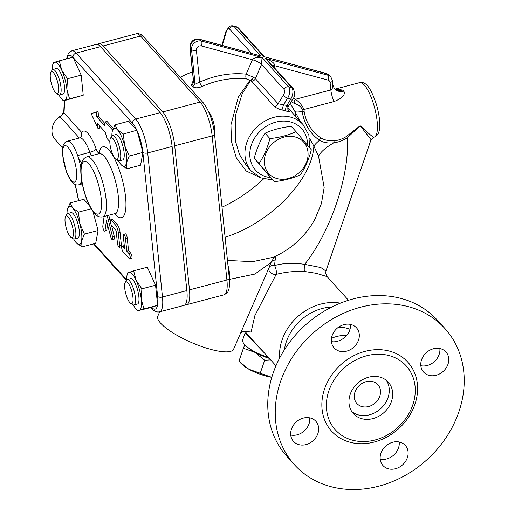 <?xml version="1.0" encoding="UTF-8"?>
<svg xmlns="http://www.w3.org/2000/svg" width="515" height="515" viewBox="0 0 515 515"><rect width="100%" height="100%" fill="white"/><g stroke="black" fill="none" stroke-linecap="round" stroke-linejoin="round"><path stroke-width="0.77" d="M290.75 435.046A15.038 12.618 137.9 0 0 309.599 421.727L309.682 417.845M331.39 341.58A15.038 12.618 137.9 0 0 333.894 341.851C339.16 341.49 343.685 339.076 347.477 334.608A15.038 12.618 137.9 0 0 350.412 324.399M352.434 440.183A47.734 40.054 -42.1 0 1 345.649 437.628A47.734 40.054 -42.1 0 1 332.123 383.315A47.734 40.054 -42.1 0 1 389.211 355.614A47.734 40.054 -42.1 0 1 412.895 376.883A47.734 40.054 -42.1 0 1 400.67 424.701A47.734 40.054 -42.1 0 1 352.434 440.183M330.636 486.585A101.487 85.149 -42.1 0 1 294.419 464.717A101.487 85.149 -42.1 0 1 312.644 333.501A101.487 85.149 -42.1 0 1 445.031 328.654A101.487 85.149 -42.1 0 1 443.537 441.246A101.487 85.149 -42.1 0 1 330.636 486.585M291.934 427.907A15.038 12.618 -42.1 0 1 315.837 421.27A15.038 12.618 -42.1 0 1 318.437 431.506A15.038 12.618 -42.1 0 1 307.893 443.988A15.038 12.618 -42.1 0 1 293.524 441.426A15.038 12.618 -42.1 0 1 291.934 427.907M351.114 324.566A15.038 12.618 -42.1 0 1 356.477 327.804A15.038 12.618 -42.1 0 1 357.23 342.984A15.038 12.618 -42.1 0 1 342.739 351.636A15.038 12.618 -42.1 0 1 334.164 347.96A15.038 12.618 -42.1 0 1 334.383 331.28A15.038 12.618 -42.1 0 1 351.114 324.566M447.516 365.457A15.038 12.618 -42.1 0 1 423.613 372.1A15.038 12.618 -42.1 0 1 421.013 361.858A15.038 12.618 -42.1 0 1 431.557 349.382A15.038 12.618 -42.1 0 1 445.926 351.945A15.038 12.618 -42.1 0 1 447.516 365.457M388.336 468.805A15.038 12.618 -42.1 0 1 382.973 465.566A15.038 12.618 -42.1 0 1 382.22 450.387A15.038 12.618 -42.1 0 1 396.711 441.735A15.038 12.618 -42.1 0 1 405.286 445.404A15.038 12.618 -42.1 0 1 405.067 462.09A15.038 12.618 -42.1 0 1 388.336 468.805M294.419 464.717L286.945 456.445A101.487 85.149 -42.1 0 1 305.176 325.229A101.487 85.149 -42.1 0 1 437.563 320.382L445.031 328.654M420.839 365.721A15.038 12.618 137.9 0 0 439.862 348.533M380.199 459.187A15.038 12.618 137.9 0 0 399.222 442.005M269.01 267.787L233.623 349.176A41.348 10.699 -156.5 0 1 201.301 346.402A41.348 10.699 -156.5 0 1 160.661 323.233A41.348 10.699 -156.5 0 1 157.79 316.204L159.702 311.82M268.811 268.257L270.942 262.65L254.874 274.07L229.407 279.381M240.293 333.842L240.293 333.842C242.359 331.422 244.451 330.733 246.582 331.763L246.563 331.75M361.968 406.593A14.098 11.826 -42.1 0 1 356.934 403.554A14.098 11.826 -42.1 0 1 359.47 385.329A14.098 11.826 -42.1 0 1 377.856 384.654A14.098 11.826 -42.1 0 1 377.649 400.297A14.098 11.826 -42.1 0 1 361.968 406.593M386.392 380.385A23.49 19.712 -42.1 0 1 383.559 405.627A23.49 19.712 -42.1 0 1 358.343 414.916A23.49 19.712 -42.1 0 1 351.822 411.614M361.775 418.708A23.49 19.712 -42.1 0 1 353.387 413.648A23.49 19.712 -42.1 0 1 357.61 383.269A23.49 19.712 -42.1 0 1 388.252 382.149A23.49 19.712 -42.1 0 1 387.911 408.215A23.49 19.712 -42.1 0 1 361.775 418.708M331.46 338.355A30.07 25.229 -42.1 0 1 346.659 335.632M350 329.297A32.889 27.598 137.9 0 0 346.885 328.242A32.889 27.598 137.9 0 0 338.361 327.308M296.074 131.711L291.207 126.33C281.422 127.443 272.705 129.741 265.064 133.231C260.365 140.376 256.747 148.706 254.198 158.221L269.474 176.304L274.341 181.692L259.064 163.609C263.757 156.47 267.382 148.14 269.931 138.619C279.716 137.505 288.432 135.2 296.074 131.711L311.35 149.801C308.8 159.315 305.183 167.645 300.483 174.791C292.842 178.28 284.126 180.578 274.341 181.692M295.25 136.996A23.49 19.712 137.9 0 0 264.427 163.558A23.49 19.712 137.9 0 0 298.925 172.866A23.49 19.712 137.9 0 0 295.25 136.996M265.064 133.231L269.931 138.619M254.198 158.221L259.064 163.609M248.282 347.767A24.43 7.319 18.9 0 0 254.713 352.279L243.389 348.256L244.805 344.747M270.607 359.863L264.684 360.243L254.713 352.279A24.43 7.319 18.9 0 0 269.255 358.363M243.389 348.256L238.921 361.279L248.893 369.242A24.43 7.319 -161.1 0 1 242.333 364.601L240.569 362.921M271.791 377.341A24.43 7.319 -161.1 0 1 248.893 369.242L271.926 377.36M264.684 360.243L260.217 373.266M71.044 237.389L73.091 238.703A13.158 3.753 -104.8 0 0 74.321 238.999A13.158 3.753 -104.8 0 0 75.763 231.589A13.158 3.753 -104.8 0 0 67.6 213.558A13.158 3.753 -104.8 0 0 66.673 214.42L65.547 216.57A11.279 3.212 75.2 0 1 69.808 219.21A11.279 3.212 75.2 0 1 73.336 231.286A11.279 3.212 75.2 0 1 71.044 237.389A11.279 3.212 75.2 0 1 66.113 227.559A11.279 3.212 75.2 0 1 65.547 216.57M67.6 213.558L71.083 212.637A13.158 3.753 75.2 0 1 79.246 230.669A13.158 3.753 75.2 0 1 77.804 238.078L74.321 238.999M56.283 93.299L58.33 94.612A13.158 3.753 -104.8 0 0 59.56 94.908A13.158 3.753 -104.8 0 0 59.83 81.228A13.158 3.753 -104.8 0 0 52.839 69.467A13.158 3.753 -104.8 0 0 51.918 70.33L50.785 72.48A11.279 3.212 75.2 0 1 57.571 81.827A11.279 3.212 75.2 0 1 56.283 93.299A11.279 3.212 75.2 0 1 55.478 92.584A11.279 3.212 75.2 0 1 51.075 82.361A11.279 3.212 75.2 0 1 50.785 72.48M52.839 69.467L56.328 68.547A13.158 3.753 75.2 0 1 63.313 80.308A13.158 3.753 75.2 0 1 63.042 93.988L59.56 94.908M214.536 134.112A13.158 3.753 -104.8 0 0 213.493 122.377A13.158 3.753 -104.8 0 0 208.607 111.658M115.901 159.296L117.948 160.609A13.158 3.753 -104.8 0 0 119.177 160.899A13.158 3.753 -104.8 0 0 119.441 147.219A13.158 3.753 -104.8 0 0 112.457 135.458A13.158 3.753 -104.8 0 0 111.53 136.321L110.403 138.477A11.279 3.212 75.2 0 1 117.182 147.818A11.279 3.212 75.2 0 1 115.901 159.296A11.279 3.212 75.2 0 1 109.965 144.084A11.279 3.212 75.2 0 1 110.403 138.477M112.457 135.458L115.939 134.537A13.158 3.753 75.2 0 1 122.924 146.299A13.158 3.753 75.2 0 1 122.66 159.978L119.177 160.899M76.226 242.752L75.963 242.449A19.731 5.626 -104.8 0 0 76.226 242.752A19.731 5.626 -104.8 0 0 81.57 240.956L82.014 246.923L76.226 242.752M73.658 238.973A19.731 5.626 -104.8 0 0 75.963 242.449M89.307 205.369L83.836 199.311L70.143 202.929L67.323 209.74A19.731 5.626 -104.8 0 0 67.323 209.76A19.731 5.626 -104.8 0 0 67.034 213.905M70.143 202.929L72.666 207.963A19.731 5.626 -104.8 0 0 67.323 209.74L67.323 209.74M79.786 223.561L84.389 234.125L81.57 240.956A19.731 5.626 -104.8 0 0 79.786 223.561A19.731 5.626 -104.8 0 0 72.666 207.963L78.454 212.129L79.786 223.561M52.562 65.65L53.09 62.824L54.545 62.218A19.731 5.626 -104.8 0 0 52.562 65.65A19.731 5.626 -104.8 0 0 52.273 69.815M59.264 60.751L61.742 70.182A19.731 5.626 -104.8 0 0 54.545 62.218L72.956 57.133L81.183 75.139L83.237 95.23L63.377 100.921L61.201 98.359A19.731 5.626 -104.8 0 0 64.826 100.316L63.377 100.921M67.484 78.756L66.879 89.23A19.731 5.626 -104.8 0 0 61.742 70.182L67.484 78.756L81.183 75.139M58.897 94.882A19.731 5.626 -104.8 0 0 61.201 98.359M69.544 98.848L64.826 100.316A19.731 5.626 -104.8 0 0 66.879 89.23L69.544 98.848L83.237 95.23M117.517 129.864L123.31 134.035L124.643 145.462A19.731 5.626 -104.8 0 0 117.517 129.864A19.731 5.626 -104.8 0 0 112.18 131.647L114.999 124.83L117.517 129.864M129.246 156.026L126.426 162.856A19.731 5.626 -104.8 0 0 124.643 145.462L129.246 156.026L142.938 152.408L140.563 165.206L126.87 168.823L121.083 164.652A19.731 5.626 -104.8 0 0 126.426 162.856L126.87 168.823M112.18 131.647L112.18 131.647A19.731 5.626 -104.8 0 0 112.18 131.66A19.731 5.626 -104.8 0 0 111.89 135.806M118.514 160.88A19.731 5.626 -104.8 0 0 120.819 164.356L120.825 164.362M92.97 211.568L98.082 230.508L84.389 234.125M91.142 208.781L78.454 212.129M98.082 230.508L95.706 243.305L82.014 246.923M73.104 57.461L132.587 123.31A22.576 6.438 75.2 0 1 136.848 130.244L128.692 121.218L114.999 124.83M136.848 130.244L123.31 134.035M137.003 130.417L142.938 152.408A3.76 1.745 174.2 0 0 147.715 152.923A26.336 7.506 -104.8 0 0 135.735 119.074A3.76 3.154 137.9 0 0 132.587 123.31M127.817 282.793A11.279 3.212 75.2 0 1 132.825 296.254A11.279 3.212 75.2 0 1 130.662 303.387A11.279 3.212 75.2 0 1 125.731 293.55A11.279 3.212 75.2 0 1 125.164 282.568A11.279 3.212 75.2 0 1 127.817 282.793M130.662 303.387L132.709 304.7A13.158 3.753 -104.8 0 0 133.939 304.989A13.158 3.753 -104.8 0 0 134.93 294.516A13.158 3.753 -104.8 0 0 129.387 280.675A13.158 3.753 -104.8 0 0 127.218 279.548A13.158 3.753 -104.8 0 0 126.291 280.411L125.164 282.568M127.218 279.548L130.701 278.628A13.158 3.753 75.2 0 1 132.876 279.754A13.158 3.753 75.2 0 1 138.413 293.601A13.158 3.753 75.2 0 1 137.421 304.069L133.939 304.989M229.297 278.203A13.158 3.753 -104.8 0 0 228.003 265.553M141.258 299.318L143.923 308.929L139.205 310.397A19.731 5.626 -104.8 0 0 141.258 299.318A19.731 5.626 -104.8 0 0 136.115 280.269L141.863 288.844L141.258 299.318M137.75 311.009L135.58 308.446A19.731 5.626 -104.8 0 0 139.205 310.397L151.449 307.391A3.76 3.154 137.9 0 0 152.118 308.8C154.288 311.35 156.779 312.367 159.599 311.845A26.336 7.506 -104.8 0 0 162.476 297.013L147.715 152.923L172.1 146.485A26.336 7.506 -104.8 0 0 160.114 112.637L100.502 46.64A26.336 7.506 -104.8 0 0 96.151 44.393L71.772 50.837A26.336 7.506 -104.8 0 1 76.117 53.084A3.76 3.154 137.9 0 0 72.963 57.146M133.269 304.97A19.731 5.626 -104.8 0 0 135.58 308.446M126.941 275.737L127.469 272.905L133.636 270.832L136.115 280.269A19.731 5.626 -104.8 0 0 128.917 272.3A19.731 5.626 -104.8 0 0 126.941 275.737A19.731 5.626 -104.8 0 0 126.651 279.903M141.863 288.844L155.556 285.226L147.329 267.214L133.636 270.832M155.556 285.226L157.616 305.311L143.923 308.929M157.616 305.311L151.449 307.391M107.571 224.115L106.785 230.038A3.006 0.856 75.2 0 1 106.451 230.681L104.706 231.138A3.006 0.856 -104.8 0 0 105.041 230.501L106.425 220.684L110.751 236.823A3.006 0.856 -104.8 0 0 112.386 239.642A3.006 0.856 -104.8 0 0 112.476 236.643L108.195 219.551A6.013 1.712 -104.8 0 0 106.811 215.759M108.549 215.296A6.013 1.712 75.2 0 1 109.94 219.087L110.255 220.369M111.485 225.261L114.221 236.185A3.006 0.856 75.2 0 1 114.124 239.179L112.386 239.642M123.632 234.312L125.37 233.855A3.006 0.856 75.2 0 1 127.237 237.975L128.544 250.734L130.636 253.045A3.006 0.856 75.2 0 1 131.898 256.213A3.006 0.856 75.2 0 1 131.673 258.607L129.928 259.064A3.006 0.856 -104.8 0 0 130.16 256.67A3.006 0.856 -104.8 0 0 128.892 253.509L126.799 251.191L125.493 238.432A3.006 0.856 -104.8 0 0 123.632 234.312A3.006 0.856 -104.8 0 0 123.304 236.005L124.611 248.764L122.519 246.447A3.006 0.856 -104.8 0 0 122.023 246.196A3.006 0.856 -104.8 0 0 121.797 248.584A3.006 0.856 -104.8 0 0 123.059 251.751L129.432 258.807A3.006 0.856 -104.8 0 0 129.928 259.064M122.023 246.196L123.761 245.732A3.006 0.856 75.2 0 1 124.257 245.99L124.334 246.073M110.57 219.86L112.315 219.396A3.006 0.856 75.2 0 1 112.811 219.654L117.336 224.662A6.013 1.712 75.2 0 1 120.072 232.394L121.379 245.153A3.006 0.856 75.2 0 1 121.051 246.846L119.306 247.303A3.006 0.856 -104.8 0 0 119.635 245.61L118.328 232.851A6.013 1.712 -104.8 0 0 115.592 225.126L111.066 220.117A3.006 0.856 -104.8 0 0 110.57 219.86A3.006 0.856 -104.8 0 0 110.345 222.255A3.006 0.856 -104.8 0 0 111.613 225.416L115.45 229.664A1.88 0.534 75.2 0 1 116.306 232.085L117.439 243.183A3.006 0.856 -104.8 0 0 119.306 247.303M112.592 129.999L105.279 121.907L107.023 121.45L113.223 128.306M99.53 125.821L99.762 128.093L98.017 128.557L97.509 123.587L105.285 132.188L106.978 138.477L109.843 141.644M105.279 121.907L104.603 125.563L96.833 116.957L96.324 111.987L98.062 111.53L98.571 116.499L104.97 123.581M64.317 100.67L63.763 111.813A3.76 2.684 2.8 0 0 64.034 112.92L64.652 100.586M63.763 111.813L61.568 115.418L58.633 117.304L60.364 117.04L64.034 112.92L81.698 132.471L81.196 136.932L79.625 137.936A22.551 6.431 75.2 0 1 89.835 152.331A5.639 1.442 160.7 0 0 96.17 149.099A28.19 8.034 -104.8 0 0 81.698 132.471M159.599 311.845L183.984 305.401A26.336 7.506 -104.8 0 0 186.861 290.576L172.1 146.485M58.633 117.304A16.911 14.195 137.9 0 0 55.15 139.565L62.637 147.85M96.324 111.987L91.232 113.699L98.017 128.557M98.571 116.499L96.833 116.957M128.544 250.734L126.799 251.191M104.094 216.474L102.833 225.969A3.006 0.856 -104.8 0 0 103.38 229.31A3.006 0.856 -104.8 0 0 104.706 231.138M82.059 182.786A11.279 3.212 -104.8 0 0 81.261 182.683A11.279 3.212 -104.8 0 0 80.495 183.379A22.551 6.431 -104.8 0 0 81.518 179.529M80.855 167.98A22.551 6.431 -104.8 0 0 77.643 155.549A11.279 3.212 -104.8 0 0 81.763 162.54M261.536 64.465L262.058 57.442C257.011 56.998 253.798 57.757 252.427 59.708A7.519 1.944 -156.5 0 1 261.536 64.465L284.01 89.34A3.76 1.796 105.1 0 1 283.514 94.998L278.068 103.772L255.369 78.647L253.393 77.179A3.76 2.099 -64.6 0 1 250.586 80.54L251.558 81.228A3.76 3.154 137.9 0 0 255.369 78.647L261.536 64.465M251.558 81.228L274.25 106.354C276.368 108.137 279.394 109.444 283.34 110.274A3.76 1.706 102.4 0 1 283.681 104.577L287.653 98.185A7.519 3.599 -74.9 0 0 288.645 86.874L262.058 57.442L201.404 41.071L200.032 39.558L260.687 55.923L199.562 39.256C195.61 38.87 190.627 39.256 189.913 47.515L193.447 81.029M326.291 73.452L329.446 75.377A7.519 6.309 -42.1 0 0 326.761 73.754A3.76 1.796 -74.9 0 0 326.291 73.452L264.35 56.74L326.761 73.754L328.132 75.274L265.244 58.304L268.56 61.291M225.1 237.235A86.449 46.878 -36.5 0 0 313.867 146.08L318.553 156.264L324.167 187.544L321.437 203.509L314.903 219.229A86.449 86.449 0 0 1 272.905 257.346L252.711 261.652L227.482 260.455M97.567 44.464A26.336 7.506 75.2 0 1 98.764 43.704A26.336 7.506 75.2 0 1 103.116 45.951L162.727 111.942A26.336 7.506 75.2 0 1 174.714 145.79L189.475 289.881A26.336 7.506 75.2 0 1 186.591 304.713A26.336 7.506 75.2 0 1 185.175 304.642M177.939 203.47A100.547 28.66 75.2 0 1 180.192 225.512M274.25 106.354A3.76 3.154 137.9 0 0 278.068 103.772L286.868 105.44C288.477 106.29 288.728 106.592 287.628 106.354M287.795 107.699L303.09 124.636A34.769 29.175 137.9 0 0 282.741 116.133A34.769 29.175 137.9 0 0 249.621 136.378A34.769 29.175 137.9 0 0 251.487 171.244L246.717 165.965L239.475 154.545L235.51 141.252L235.619 114.884L242.172 93.833L250.586 80.54A3.76 3.36 -133.2 0 1 249.923 80.282A3.76 1.931 127.3 0 0 253.393 77.179L246.144 74.16A89.719 75.28 137.9 0 0 199.672 82.162C197.58 83.385 195.996 83.565 194.934 82.69A86.9 24.771 -104.8 0 0 193.563 81.17L193.305 80.61M283.34 110.274L286.218 111.047C289.359 112.128 290.164 111.858 288.632 110.229A3.76 3.154 -42.1 0 1 288.136 109.849M286.218 111.047A3.76 1.886 107.9 0 1 286.868 105.44L290.833 99.047A3.76 1.757 31.8 0 0 293.08 98.7C295.166 96.331 295.198 92.945 293.177 88.541L268.547 61.279M291.207 101.719L294.361 103.47A3.76 1.944 116.9 0 1 295.282 99.331L293.344 98.249M294.361 103.47C298.166 104.545 300.766 106.425 302.157 109.103A3.76 2.337 176.5 0 0 304.056 109.457C301.758 104.822 298.829 101.449 295.282 99.331L330.849 89.938L332.175 88.78L332.928 85.187L334.383 88.612A11.279 9.199 -39.6 0 0 343.891 91.136A28.19 8.034 -104.8 0 0 342.913 90.048A11.279 9.701 -44.9 0 1 334.074 88.207M193.292 80.456L191.374 85.065A3.76 3.193 136.7 0 0 193.563 81.17L190.17 48.056A3.76 1.745 174.2 0 1 189.913 47.515M191.374 85.065A83.276 23.742 75.2 0 1 192.687 86.52A3.76 3.116 139.1 0 0 194.934 82.69L191.541 49.575A3.76 1.745 -5.8 0 0 196.395 50.167A3.76 3.154 -42.1 0 1 201.326 45.919L252.427 59.708L246.144 74.16A3.76 1.635 96.1 0 0 246.408 78.917L249.923 80.282L238.368 96.962L230.945 124.862L231.454 141.464L236.327 157.802L246.202 170.999L260.017 177.469M192.687 86.52C194.722 88.194 197.786 88.213 201.88 86.591A3.76 0.727 65.6 0 1 199.672 82.162L196.395 50.167M201.88 86.591A85.979 72.139 -42.1 0 1 246.408 78.917M302.157 109.103L302.157 111.388A33.829 7.075 -27.2 0 1 295.005 111.691L300.528 121.797M304.172 111.678A3.76 2.041 -7.4 0 1 302.157 111.388C304.14 123.748 309.908 133.391 319.474 140.331C323.459 142.623 328.261 143.44 333.881 142.777C338.51 142.224 343.042 140.524 347.464 137.679L360.204 125.744L346.357 136.494C342.494 138.992 338.458 140.408 334.235 140.743C329.091 141.123 324.585 140.157 320.716 137.853C311.672 131.595 306.161 122.873 304.172 111.678L304.056 109.457L334.119 101.519C342.308 98.32 345.565 94.857 343.891 91.136M290.254 103.251L295.005 111.691A86.449 46.878 -36.5 0 1 295.81 116.577M222.023 207.178A86.449 46.878 -36.5 0 0 263.674 178.84M327.096 276.607L325.692 273.555L325.95 270.999L320.774 267.523L304.674 264.356A5.639 0.83 -84 0 0 304.397 271.457L316.178 273.291L327.096 276.607L348.488 300.277M346.357 136.494A3.76 0.567 -127.5 0 1 347.464 137.679C349.492 176.194 330.797 231.409 304.674 264.356C293.453 262.676 283.405 263.075 274.527 265.56A5.639 1.906 -101.7 0 1 276.175 274.379C285.381 272.023 294.786 271.051 304.397 271.457M269.107 267.575A5.639 4.365 -155.7 0 1 274.527 265.56L275.145 260.036A5.639 5.002 12.7 0 0 270.942 262.65L274.572 256.618M275.145 260.036L275.943 255.981M268.933 267.974A5.639 4.184 -157.6 0 0 270.536 272.609A5.639 4.184 -157.6 0 0 276.175 274.379L254.886 315.605L251.082 332.033L246.028 331.499M340.402 303.155A48.867 41 137.9 0 0 279.645 358.041M275.969 365.792L244.767 331.254M274.025 67.343L274.727 65.727C274.946 63.461 271.785 60.989 265.244 58.304L291.831 87.73A7.519 3.599 105.1 0 1 290.833 99.047L287.653 98.185A3.76 1.757 -148.2 0 1 283.514 94.998M342.913 90.048L335.909 89.353M373.632 137.254L373.632 137.254C372.776 137.074 368.302 133.231 360.204 125.744L371.045 139.668L374.045 137.151A28.19 8.034 75.2 0 0 374.617 107.841A28.19 8.034 75.2 0 0 359.644 82.638C364.562 81.557 370.246 84.563 377.135 106.85C379.812 117.884 380.488 125.879 379.162 130.836C378.454 134.125 376.748 136.23 374.045 137.151M320.716 137.853A3.76 2.15 -56.9 0 0 319.474 140.331A33.829 7.107 -27.4 0 0 313.867 146.08L309.56 138.374M244.799 331.287L245.063 332.98L264.015 352.563M268.386 357.397A28.19 8.446 -161.1 0 1 242.758 339.688L245.063 332.98M331.795 307.017A45.468 38.149 137.9 0 0 284.364 349.865M389.533 351.14A51.416 43.144 137.9 0 0 322.075 409.271A51.416 43.144 137.9 0 0 397.574 429.645A51.416 43.144 137.9 0 0 389.533 351.14M137.112 130.823A22.576 6.438 75.2 0 1 142.829 152.002M67.002 58.704A22.576 6.438 75.2 0 1 72.834 57.165M126.651 279.774L94.091 243.73M142.893 152.646L157.622 296.415A22.576 6.438 75.2 0 1 157.577 304.938M114.736 213.661A36.649 10.448 -104.8 0 0 122.712 181.19A36.649 10.448 -104.8 0 0 99.273 151.912A5.639 1.609 75.2 0 1 96.17 149.099M78.711 200.663L75.267 184.447M157.5 305.35A22.576 6.438 75.2 0 1 151.558 307.352M157.622 296.415A3.76 1.745 -5.8 0 0 162.476 297.013L186.861 290.576M160.114 112.637L135.735 119.074L76.117 53.084L100.502 46.64M60.364 117.04L79.31 138.014M117.336 224.662L115.592 225.126M112.811 219.654L111.066 220.117M120.072 232.394L118.328 232.851M121.379 245.153L119.635 245.61M130.636 253.045L128.892 253.509M124.257 245.99L122.519 246.447M127.237 237.975L125.493 238.432M106.785 230.038L105.041 230.501M114.221 236.185L112.476 236.643M109.94 219.087L108.195 219.551M68.012 147.309A18.791 5.356 75.2 0 1 75.37 164.459A18.791 5.356 75.2 0 1 75.795 180.894A18.791 5.356 75.2 0 1 64.047 163.3A18.791 5.356 75.2 0 1 68.012 147.309M91.252 155.723A11.279 3.212 -104.8 0 1 89.835 152.331L77.643 155.549A22.551 6.431 -104.8 0 0 67.433 141.155C64.723 142.256 63.178 144.213 62.785 147.033L62.463 154.21L66.223 171.173C70.13 181.563 74.372 186.095 78.95 184.763A22.551 6.431 -104.8 0 0 80.495 183.379L82.091 182.954M88.838 163.757A27.25 7.77 75.2 0 1 101.23 208.768A27.25 7.77 75.2 0 1 84.441 192.114A27.25 7.77 75.2 0 1 81.37 166.796A27.25 7.77 75.2 0 1 88.838 163.757M102.704 216.841A31.009 8.839 -104.8 0 0 103.328 184.602A31.009 8.839 -104.8 0 0 86.861 156.882C84.112 157.757 82.329 159.946 81.505 163.448C80.231 167.62 80.263 177.72 84.318 192.25C86.308 199.015 88.683 204.693 91.445 209.277L94.799 213.77C97.264 216.416 99.897 217.439 102.704 216.841L114.897 213.622A31.009 8.839 75.2 0 0 115.521 181.383A31.009 8.839 75.2 0 0 99.054 153.657L86.861 156.882M99.633 153.431A5.639 4.815 14.4 0 0 99.273 151.912M293.177 88.541A3.76 3.154 -42.1 0 0 291.831 87.73L288.645 86.874A3.76 3.154 137.9 0 0 284.01 89.34M260.687 55.923L234.1 26.497A3.76 3.154 137.9 0 0 229.471 28.962L251.404 53.245M264.478 56.772L238.632 28.164L236.353 26.754A7.519 3.599 105.1 0 1 237.286 27.353L234.1 26.497A7.519 3.599 -74.9 0 0 233.166 25.892C231.853 25.634 230.559 25.847 229.272 26.535L225.898 31.505L226.323 31.692A3.76 1.796 105.1 0 1 229.471 28.962M238.632 28.164A3.76 3.154 137.9 0 0 237.286 27.353L263.873 56.785M222.358 45.404L226.323 31.692M288.632 110.229L287.962 109.489M272.158 65.276A7.519 1.944 23.5 0 1 274.727 65.727L328.055 80.121A3.76 3.154 -42.1 0 1 330.089 82.529L330.849 89.938A11.279 3.212 75.2 0 0 334.119 101.519M328.055 80.121A3.76 1.796 -74.9 0 0 328.132 75.274A7.519 6.309 137.9 0 1 330.817 76.889L329.446 75.377M199.562 39.256A3.76 1.796 -74.9 0 1 200.032 39.558A7.519 6.309 -42.1 0 0 190.17 48.056L191.541 49.575A7.519 6.309 137.9 0 1 201.404 41.071A3.76 1.796 105.1 0 1 201.326 45.919M330.089 82.529A3.76 1.745 -5.8 0 0 332.458 80.63L330.817 76.889M270.703 177.669A31.009 26.02 -42.1 0 1 250.329 148.88A31.009 26.02 -42.1 0 1 281.802 121.147A31.009 26.02 -42.1 0 1 307.526 145.224M334.235 140.743A3.76 1.738 -94 0 0 333.881 142.777A33.829 11.375 -21.7 0 0 318.553 156.264M103.116 45.951L140.556 36.063A3.76 3.154 -42.1 0 1 143.685 36.855C141.561 34.325 139.069 33.308 136.211 33.816A26.336 7.506 75.2 0 1 140.556 36.063L200.174 102.054A3.76 3.154 -42.1 0 1 203.303 102.846L143.685 36.855M162.727 111.942L200.174 102.054A26.336 7.506 75.2 0 1 212.161 135.902A3.76 1.745 -5.8 0 0 214.53 134.003C212.817 120.774 209.077 110.39 203.303 102.846M174.714 145.79L212.161 135.902L226.922 279.993A3.76 1.745 -5.8 0 0 229.284 278.094L214.53 134.003M189.475 289.881L226.922 279.993A26.336 7.506 75.2 0 1 224.038 294.825C226.864 293.222 228.171 292.121 227.971 291.509C228.531 290.621 230.076 287.634 229.284 278.094M152.118 308.8L150.959 307.519M126.362 280.289L93.485 243.891M66.48 58.839L68.501 53.103L71.772 50.837M78.557 200.708L75.081 184.364M116.133 213.622L114.897 213.622M100.135 153.045L99.054 153.657M79.625 137.936L67.433 141.155M82.271 183.887L78.95 184.763M236.353 26.754L233.166 25.892M288.02 109.734L288.181 109.92C287.737 110.332 287.653 106.714 288.278 106.438L293.08 98.7M192.417 71.939A86.449 86.449 0 0 0 180.231 77.302M221.914 45.288L225.898 31.505M336.186 89.578L333.714 87.859L334.383 88.612M335.304 89.069L359.644 82.638M332.458 80.63L332.928 85.187M309.579 147.67L308.865 135.181L303.09 124.636M251.487 171.244L261.008 177.9L272.866 180.063M325.95 270.999L371.045 139.668M186.591 304.713L224.038 294.825M98.764 43.704L136.211 33.816"/></g></svg>
